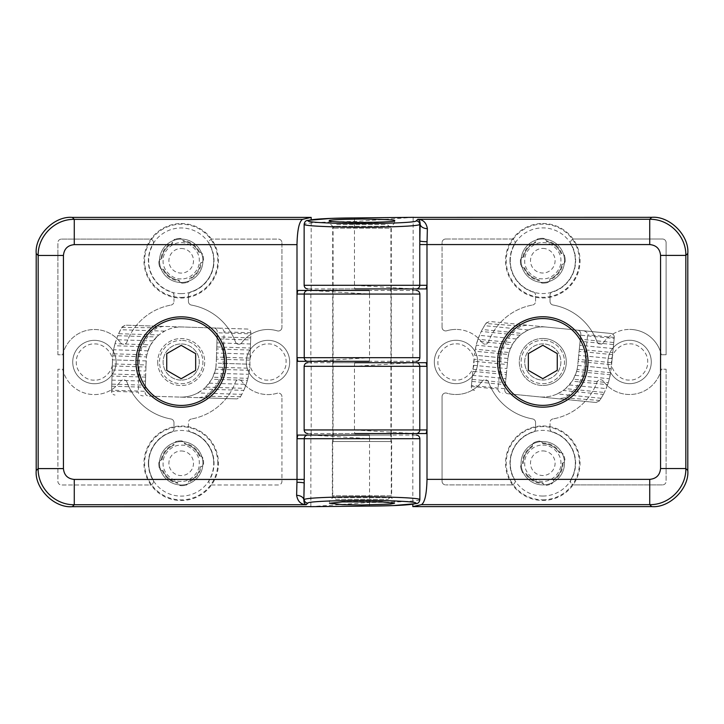 <?xml version="1.0" encoding="UTF-8"?>
<svg xmlns="http://www.w3.org/2000/svg" width="724" height="724" viewBox="0 0 724 724"><rect width="100%" height="100%" fill="white"/><g stroke="black" fill="none" stroke-linecap="round" stroke-linejoin="round"><path stroke-width="0.54" stroke-dasharray="3.62 2.71" d="M94.419 383.729A21.693 21.693 0 0 1 72.726 362.036A21.693 21.693 0 0 1 94.419 340.343A21.693 21.693 0 0 1 116.112 362.036A21.693 21.693 0 0 1 94.419 383.729A21.693 21.693 0 0 1 72.726 362.036A21.693 21.693 0 0 1 94.419 340.343A21.693 21.693 0 0 1 116.112 362.036A21.693 21.693 0 0 1 94.419 383.729A21.693 21.693 0 0 0 116.112 362.036A21.693 21.693 0 0 0 94.419 340.343M94.419 380.118C85.314 380.806 75.649 371.141 76.337 362.036C75.649 352.932 85.305 343.267 94.419 343.954C103.523 343.267 113.188 352.932 112.501 362.036C113.188 371.141 103.523 380.806 94.419 380.118M181.199 282.487A21.693 21.693 0 0 1 159.506 260.785A21.693 21.693 0 0 1 181.199 239.092A21.693 21.693 0 0 1 202.901 260.785A21.693 21.693 0 0 1 181.199 282.487A21.693 21.693 0 0 1 159.506 260.785A21.693 21.693 0 0 1 181.199 239.092A21.693 21.693 0 0 1 202.901 260.785A21.693 21.693 0 0 1 181.199 282.487A21.693 21.693 0 0 0 202.901 260.785A21.693 21.693 0 0 0 181.199 239.092M181.199 278.867C172.095 279.554 162.429 269.898 163.117 260.785C162.429 251.69 172.095 242.015 181.199 242.712C190.303 242.024 199.969 251.681 199.281 260.785C199.969 269.889 190.312 279.554 181.199 278.867M159.506 463.288A21.693 21.693 0 0 1 181.199 441.586A21.693 21.693 0 0 1 202.901 463.288A21.693 21.693 0 0 1 181.199 484.98A21.693 21.693 0 0 1 159.506 463.288A21.693 21.693 0 0 1 181.199 441.586A21.693 21.693 0 0 1 202.901 463.288A21.693 21.693 0 0 1 181.199 484.98A21.693 21.693 0 0 1 159.506 463.288M181.199 481.36C172.095 482.057 162.429 472.383 163.117 463.288C162.429 454.174 172.095 444.518 181.199 445.206C190.303 444.518 199.969 454.183 199.281 463.288C199.969 472.392 190.303 482.048 181.199 481.36M246.287 362.036A21.693 21.693 0 0 1 267.989 340.343A21.693 21.693 0 0 1 289.681 362.036A21.693 21.693 0 0 1 267.989 383.729A21.693 21.693 0 0 1 246.287 362.036A21.693 21.693 0 0 1 267.989 340.343A21.693 21.693 0 0 1 289.681 362.036A21.693 21.693 0 0 1 267.989 383.729A21.693 21.693 0 0 1 246.287 362.036M267.989 380.118C258.875 380.806 249.219 371.141 249.907 362.036C249.219 352.932 258.884 343.267 267.989 343.954C277.093 343.267 286.749 352.932 286.061 362.036C286.758 371.141 277.084 380.806 267.989 380.118M157.696 362.036A23.503 23.503 0 0 0 181.199 385.539A23.503 23.503 0 0 0 204.702 362.036A23.503 23.503 0 0 0 181.199 338.533A23.503 23.503 0 0 0 157.696 362.036A23.503 23.503 0 0 1 181.199 338.533A23.503 23.503 0 0 1 204.702 362.036A23.503 23.503 0 0 1 181.199 385.539A23.503 23.503 0 0 1 157.696 362.036M190.964 432.237A32.544 32.544 0 0 1 213.743 463.288A32.544 32.544 0 0 0 190.964 432.237A3.62 3.62 0 0 1 188.43 428.789A3.62 3.62 0 0 0 190.964 432.237M209.381 244.513A32.544 32.544 0 0 1 213.743 260.785A32.544 32.544 0 0 0 209.381 244.513A3.62 3.62 0 0 1 212.512 239.092L278.315 239.092A3.62 3.62 0 0 1 281.935 242.712A3.62 3.62 0 0 0 278.315 239.092L212.512 239.092A3.62 3.62 0 0 0 209.381 244.513M362 361.312L332.714 361.312L362 361.312M362 290.442L332.714 290.442L362 290.442M332.714 435.079L362 435.079L332.714 435.079L332.714 497.632L362 497.632L332.714 497.632L329.456 500.89L362 500.89L329.456 500.89L329.456 503.261M149.886 484.98A3.62 3.62 0 0 0 153.497 481.36A3.62 3.62 0 0 1 149.886 484.98L61.513 484.98A3.62 3.62 0 0 1 57.893 481.36L57.893 369.267L62.689 369.267A32.544 32.544 0 0 0 120.655 381.286A32.544 32.544 0 0 1 62.689 369.267L57.893 369.267L57.893 481.36A3.62 3.62 0 0 0 61.513 484.98L149.886 484.98M153.017 244.513A3.62 3.62 0 0 0 153.497 242.712A3.62 3.62 0 0 1 153.017 244.513A32.544 32.544 0 0 0 171.434 291.835A32.544 32.544 0 0 1 153.017 244.513M391.286 435.079L362 435.079L391.286 435.079L391.286 497.632L362 497.632L391.286 497.632L394.544 500.89L362 500.89L394.544 500.89L394.544 503.261M311.175 290.442L416.237 290.442M311.184 288.921L311.184 219.716M297.817 290.442L311.157 290.442M311.184 361.312L369.548 357.701L419.857 357.701M416.237 361.312L311.175 361.24M311.157 361.312L297.817 361.312M297.817 435.079L416.237 435.079M310.279 506.673L369.548 502.465L369.548 438.699L311.157 435.079M311.184 433.558L311.184 362.688M153.497 481.36A3.62 3.62 0 0 0 153.017 479.56A32.544 32.544 0 0 1 171.434 432.237A32.544 32.544 0 0 0 153.017 479.56A3.62 3.62 0 0 1 153.497 481.36M171.434 432.237A3.62 3.62 0 0 0 173.968 428.789L173.968 422.544A3.62 3.62 0 0 0 170.991 418.988A57.857 57.857 0 0 1 126.962 382.172A57.857 57.857 0 0 0 170.991 418.988A3.62 3.62 0 0 1 173.968 422.544L173.968 428.789A3.62 3.62 0 0 1 171.434 432.237M126.962 382.172A3.62 3.62 0 0 0 120.655 381.286A3.62 3.62 0 0 1 126.962 382.172M281.935 396.689A3.62 3.62 0 0 0 277.283 393.223A32.544 32.544 0 0 1 241.744 381.286A32.544 32.544 0 0 0 277.283 393.223A3.62 3.62 0 0 1 281.935 396.689L281.935 481.36A3.62 3.62 0 0 1 278.315 484.98L212.512 484.98A3.62 3.62 0 0 1 209.381 479.56A32.544 32.544 0 0 0 213.743 463.288A32.544 32.544 0 0 1 209.381 479.56A3.62 3.62 0 0 0 212.512 484.98L278.315 484.98A3.62 3.62 0 0 0 281.935 481.36L281.935 396.689M241.744 381.286A3.62 3.62 0 0 0 235.445 382.172A57.857 57.857 0 0 1 191.407 418.988A57.857 57.857 0 0 0 235.445 382.172A3.62 3.62 0 0 1 241.744 381.286M191.407 418.988A3.62 3.62 0 0 0 188.43 422.544L188.43 428.789L188.43 422.544A3.62 3.62 0 0 1 191.407 418.988M173.968 295.283A3.62 3.62 0 0 0 171.434 291.835A3.62 3.62 0 0 1 173.968 295.283L173.968 301.528L173.968 295.283M153.497 242.712A3.62 3.62 0 0 0 149.886 239.092A3.62 3.62 0 0 1 153.497 242.712M61.513 239.092L149.886 239.092L61.513 239.092A3.62 3.62 0 0 0 57.893 242.712A3.62 3.62 0 0 1 61.513 239.092M57.893 354.805L57.893 242.712L57.893 354.805L62.689 354.805A32.544 32.544 0 0 1 120.655 342.787A32.544 32.544 0 0 0 62.689 354.805L57.893 354.805M120.655 342.787A3.62 3.62 0 0 0 126.962 341.9A57.857 57.857 0 0 1 170.991 305.085A57.857 57.857 0 0 0 126.962 341.9A3.62 3.62 0 0 1 120.655 342.787M170.991 305.085A3.62 3.62 0 0 0 173.968 301.528A3.62 3.62 0 0 1 170.991 305.085M190.964 291.835A32.544 32.544 0 0 0 213.743 260.785A32.544 32.544 0 0 1 190.964 291.835A3.62 3.62 0 0 0 188.43 295.283L188.43 301.528A3.62 3.62 0 0 0 191.407 305.085A57.857 57.857 0 0 1 235.445 341.9A57.857 57.857 0 0 0 191.407 305.085A3.62 3.62 0 0 1 188.43 301.528L188.43 295.283A3.62 3.62 0 0 1 190.964 291.835M235.445 341.9A3.62 3.62 0 0 0 241.744 342.787A32.544 32.544 0 0 1 277.283 330.85A32.544 32.544 0 0 0 241.744 342.787A3.62 3.62 0 0 1 235.445 341.9M277.283 330.85A3.62 3.62 0 0 0 281.935 327.384A3.62 3.62 0 0 1 277.283 330.85M281.935 242.712L281.935 327.384L281.935 242.712M310.858 506.601L310.858 435.079M310.858 361.312L310.858 290.442M369.104 506.076A3.62 0.471 89.6 0 0 369.548 502.465C397.512 502.311 420.436 501.035 419.857 499.641M369.077 361.312A3.62 0.471 90 0 0 369.548 357.701L369.548 294.053L311.175 290.514M629.581 343.882C638.686 343.194 648.351 352.859 647.663 361.964C648.351 371.068 638.695 380.733 629.581 380.046C620.477 380.733 610.812 371.068 611.499 361.964C610.812 352.859 620.477 343.194 629.581 343.882M629.581 340.271A21.693 21.693 0 0 1 651.274 361.964A21.693 21.693 0 0 1 629.581 383.657A21.693 21.693 0 0 1 607.889 361.964A21.693 21.693 0 0 1 629.581 340.271A21.693 21.693 0 0 1 651.274 361.964A21.693 21.693 0 0 1 629.581 383.657A21.693 21.693 0 0 1 607.889 361.964A21.693 21.693 0 0 1 629.581 340.271A21.693 21.693 0 0 0 607.889 361.964A21.693 21.693 0 0 0 629.581 383.657M542.801 445.133C551.905 444.446 561.571 454.102 560.883 463.215C561.571 472.31 551.905 481.985 542.801 481.288C533.697 481.976 524.031 472.32 524.719 463.215C524.031 454.111 533.688 444.446 542.801 445.133M542.801 441.513A21.693 21.693 0 0 1 564.494 463.215A21.693 21.693 0 0 1 542.801 484.908A21.693 21.693 0 0 1 521.099 463.215A21.693 21.693 0 0 1 542.801 441.513A21.693 21.693 0 0 1 564.494 463.215A21.693 21.693 0 0 1 542.801 484.908A21.693 21.693 0 0 1 521.099 463.215A21.693 21.693 0 0 1 542.801 441.513A21.693 21.693 0 0 0 521.099 463.215A21.693 21.693 0 0 0 542.801 484.908M542.801 239.02A21.693 21.693 0 0 1 564.494 260.712A21.693 21.693 0 0 1 542.801 282.414A21.693 21.693 0 0 1 521.099 260.712A21.693 21.693 0 0 1 542.801 239.02A21.693 21.693 0 0 1 564.494 260.712A21.693 21.693 0 0 1 542.801 282.414A21.693 21.693 0 0 1 521.099 260.712A21.693 21.693 0 0 1 542.801 239.02A21.693 21.693 0 0 0 521.099 260.712A21.693 21.693 0 0 0 542.801 282.414M542.801 242.64C551.905 241.943 561.571 251.617 560.883 260.712C561.571 269.826 551.905 279.482 542.801 278.794C533.697 279.482 524.031 269.817 524.719 260.712C524.031 251.608 533.697 241.952 542.801 242.64M456.011 340.271A21.693 21.693 0 0 1 477.713 361.964A21.693 21.693 0 0 1 456.011 383.657A21.693 21.693 0 0 1 434.319 361.964A21.693 21.693 0 0 1 456.011 340.271A21.693 21.693 0 0 1 477.713 361.964A21.693 21.693 0 0 1 456.011 383.657A21.693 21.693 0 0 1 434.319 361.964A21.693 21.693 0 0 1 456.011 340.271A21.693 21.693 0 0 0 434.319 361.964A21.693 21.693 0 0 0 456.011 383.657M456.011 343.882C465.125 343.194 474.781 352.859 474.093 361.964C474.781 371.068 465.116 380.733 456.011 380.046C446.907 380.733 437.251 371.068 437.939 361.964C437.242 352.859 446.916 343.194 456.011 343.882M542.801 338.461A23.503 23.503 0 0 0 519.298 361.964A23.503 23.503 0 0 0 542.801 385.467A23.503 23.503 0 0 1 519.298 361.964A23.503 23.503 0 0 1 542.801 338.461A23.503 23.503 0 0 1 566.304 361.964A23.503 23.503 0 0 1 542.801 385.467A23.503 23.503 0 0 0 566.304 361.964A23.503 23.503 0 0 0 542.801 338.461M413.721 217.327L354.452 221.535C326.488 221.689 303.564 222.965 304.143 224.359M603.345 342.714A32.544 32.544 0 0 1 629.581 329.42A32.544 32.544 0 0 0 603.345 342.714A3.62 3.62 0 0 1 600.431 344.19A3.62 3.62 0 0 0 603.345 342.714M446.717 330.778A32.544 32.544 0 0 1 456.011 329.42A32.544 32.544 0 0 0 446.717 330.778A3.62 3.62 0 0 1 442.065 327.311A3.62 3.62 0 0 0 446.717 330.778M332.714 433.558L391.286 433.558L332.714 433.558L332.714 362.688L391.286 362.688L332.714 362.688M391.286 433.558L391.286 362.688M332.714 288.921L391.286 288.921L332.714 288.921L332.714 226.368L391.286 226.368L394.544 223.11L329.456 223.11L329.456 220.739M391.286 288.921L391.286 226.368L332.714 226.368L329.456 223.11L394.544 223.11L394.544 220.739M488.555 341.828A3.62 3.62 0 0 1 485.171 344.19A3.62 3.62 0 0 0 488.555 341.828A57.857 57.857 0 0 1 532.592 305.012A57.857 57.857 0 0 0 488.555 341.828M446.717 393.15A3.62 3.62 0 0 0 445.685 392.996A3.62 3.62 0 0 1 446.717 393.15A32.544 32.544 0 0 0 482.256 381.213A32.544 32.544 0 0 1 446.717 393.15M412.825 433.558L307.763 433.558M412.816 435.079L412.816 504.284M426.183 433.558L412.843 433.558M412.816 362.688L354.452 366.299L304.143 366.299M307.763 362.688L412.825 362.76M412.843 362.688L426.183 362.688M426.183 288.921L307.763 288.921M304.143 285.301L354.452 285.301L412.843 288.921M412.816 290.442L412.816 361.312M574.114 239.02A3.62 3.62 0 0 0 570.983 244.441A32.544 32.544 0 0 1 552.566 291.763A32.544 32.544 0 0 0 570.983 244.441A3.62 3.62 0 0 1 574.114 239.02L662.487 239.02A3.62 3.62 0 0 1 666.107 242.64L666.107 354.733L661.311 354.733A32.544 32.544 0 0 0 629.581 329.42A32.544 32.544 0 0 1 661.311 354.733L666.107 354.733L666.107 242.64A3.62 3.62 0 0 0 662.487 239.02L574.114 239.02M552.566 291.763A3.62 3.62 0 0 0 550.032 295.211L550.032 301.456A3.62 3.62 0 0 0 553.009 305.012A57.857 57.857 0 0 1 597.038 341.828A57.857 57.857 0 0 0 553.009 305.012A3.62 3.62 0 0 1 550.032 301.456L550.032 295.211A3.62 3.62 0 0 1 552.566 291.763M597.038 341.828A3.62 3.62 0 0 0 600.431 344.19A3.62 3.62 0 0 1 597.038 341.828M482.256 342.714A32.544 32.544 0 0 0 456.011 329.42A32.544 32.544 0 0 1 482.256 342.714A3.62 3.62 0 0 0 485.171 344.19A3.62 3.62 0 0 1 482.256 342.714M532.592 305.012A3.62 3.62 0 0 0 535.57 301.456L535.57 295.211A3.62 3.62 0 0 0 533.036 291.763A32.544 32.544 0 0 1 514.619 244.441A32.544 32.544 0 0 0 533.036 291.763A3.62 3.62 0 0 1 535.57 295.211L535.57 301.456A3.62 3.62 0 0 1 532.592 305.012M514.619 244.441A3.62 3.62 0 0 0 511.488 239.02A3.62 3.62 0 0 1 514.619 244.441M445.685 239.02L511.488 239.02L445.685 239.02A3.62 3.62 0 0 0 442.065 242.64A3.62 3.62 0 0 1 445.685 239.02M442.065 327.311L442.065 242.64L442.065 327.311M550.032 428.717A3.62 3.62 0 0 0 552.566 432.165A32.544 32.544 0 0 1 570.983 479.487A32.544 32.544 0 0 0 552.566 432.165A3.62 3.62 0 0 1 550.032 428.717L550.032 422.472L550.032 428.717M570.983 479.487A3.62 3.62 0 0 0 574.114 484.908A3.62 3.62 0 0 1 570.983 479.487M662.487 484.908L574.114 484.908L662.487 484.908A3.62 3.62 0 0 0 666.107 481.288A3.62 3.62 0 0 1 662.487 484.908M666.107 369.195L666.107 481.288L666.107 369.195L661.311 369.195A32.544 32.544 0 0 1 603.345 381.213A32.544 32.544 0 0 0 661.311 369.195L666.107 369.195M603.345 381.213A3.62 3.62 0 0 0 597.038 382.1A57.857 57.857 0 0 1 553.009 418.915A57.857 57.857 0 0 0 597.038 382.1A3.62 3.62 0 0 1 603.345 381.213M553.009 418.915A3.62 3.62 0 0 0 550.032 422.472A3.62 3.62 0 0 1 553.009 418.915M442.065 481.288A3.62 3.62 0 0 0 445.685 484.908A3.62 3.62 0 0 1 442.065 481.288L442.065 396.616A3.62 3.62 0 0 1 445.685 392.996A3.62 3.62 0 0 0 442.065 396.616L442.065 481.288M511.488 484.908L445.685 484.908L511.488 484.908A3.62 3.62 0 0 0 514.619 479.487A32.544 32.544 0 0 1 533.036 432.165A32.544 32.544 0 0 0 514.619 479.487A3.62 3.62 0 0 1 511.488 484.908M533.036 432.165A3.62 3.62 0 0 0 535.57 428.717L535.57 422.472A3.62 3.62 0 0 0 532.592 418.915A57.857 57.857 0 0 1 488.555 382.1A57.857 57.857 0 0 0 532.592 418.915A3.62 3.62 0 0 1 535.57 422.472L535.57 428.717A3.62 3.62 0 0 1 533.036 432.165M488.555 382.1A3.62 3.62 0 0 0 482.256 381.213A3.62 3.62 0 0 1 488.555 382.1M413.142 217.399L413.142 288.921M413.142 362.688L413.142 433.558M304.143 429.947L354.452 429.947L412.825 433.486M390.924 441.513L333.076 441.513L390.924 441.513L390.924 435.079M390.924 433.558L390.924 362.688M390.924 361.312L390.924 290.442M390.924 288.921L390.924 228.169L333.076 228.169L390.924 228.169L387.313 224.558L336.687 224.558L333.076 228.169L333.076 288.921M333.076 441.513L333.076 435.079M333.076 433.558L333.076 362.688M333.076 361.312L333.076 290.442M335.963 499.37L388.037 499.37L335.963 499.37L332.352 495.759L391.648 495.759L391.648 441.513L332.352 441.513L391.648 441.513M388.037 499.37L391.648 495.759L332.352 495.759L332.352 441.513M336.687 224.558L387.313 224.558M217.797 463.288A36.598 36.598 0 0 0 181.199 426.689A36.598 36.598 0 0 0 144.61 463.288A36.598 36.598 0 0 0 181.199 499.877A36.598 36.598 0 0 0 217.797 463.288M181.199 426.038A37.241 37.241 0 0 1 218.449 463.288A37.241 37.241 0 0 1 181.199 500.528A37.241 37.241 0 0 1 143.958 463.288A37.241 37.241 0 0 1 181.199 426.038M148.366 463.288A32.833 32.833 0 0 0 181.199 496.112A32.833 32.833 0 0 0 214.032 463.288A32.833 32.833 0 0 0 181.199 430.454A32.833 32.833 0 0 0 148.366 463.288M201.182 466.591L200.412 466.763A19.53 19.53 0 0 1 188.512 481.388L188.493 482.175L188.512 481.388C188.72 483.152 187.76 484.437 185.625 485.261A3.62 3.62 0 0 0 188.512 481.388A19.53 19.53 0 0 0 200.412 466.763A3.62 3.62 0 0 0 203.616 463.152A22.417 22.417 0 0 0 203.182 458.862A3.62 3.62 0 0 0 199.308 455.975L200.086 455.984L199.308 455.975C201.064 455.767 202.358 456.726 203.182 458.862A22.417 22.417 0 0 1 203.616 463.152C203.254 465.405 202.186 466.609 200.412 466.763A19.53 19.53 0 0 1 188.512 481.388A19.53 19.53 0 0 0 200.412 466.763L201.182 466.591A20.254 20.254 0 0 1 188.493 482.175M184.511 443.305L184.683 444.074A19.53 19.53 0 0 1 199.308 455.975A19.53 19.53 0 0 0 184.683 444.074A3.62 3.62 0 0 0 181.072 440.862L181.199 440.871C183.38 441.287 184.539 442.355 184.683 444.074A19.53 19.53 0 0 1 199.308 455.975A19.53 19.53 0 0 0 184.683 444.074L184.511 443.305A20.254 20.254 0 0 1 200.086 455.984M161.226 459.975L161.986 459.803A19.53 19.53 0 0 1 173.896 445.179L173.905 444.391L173.896 445.179C173.679 443.414 174.647 442.129 176.783 441.305A3.62 3.62 0 0 0 173.896 445.179A19.53 19.53 0 0 0 161.986 459.803A3.62 3.62 0 0 0 158.782 463.414A22.417 22.417 0 0 0 159.226 467.704A3.62 3.62 0 0 0 162.764 470.609L159.226 467.704A22.417 22.417 0 0 1 158.782 463.414C159.153 461.161 160.221 459.957 161.986 459.803L161.226 459.975A20.254 20.254 0 0 1 173.905 444.391M177.887 483.261L177.715 482.501A19.53 19.53 0 0 1 163.09 470.591L162.764 470.609A3.62 3.62 0 0 0 163.09 470.591L163.09 470.591A19.53 19.53 0 0 0 177.715 482.501A3.62 3.62 0 0 0 181.308 485.704C179.072 485.324 177.869 484.256 177.715 482.501L177.887 483.261A20.254 20.254 0 0 1 162.312 470.582M181.199 450.989A12.29 12.29 0 0 1 193.498 463.288A12.29 12.29 0 0 1 181.199 475.577A12.29 12.29 0 0 1 168.909 463.288A12.29 12.29 0 0 1 181.199 450.989M181.072 440.862A22.417 22.417 0 0 0 176.783 441.305A22.417 22.417 0 0 1 181.072 440.862M181.335 485.704A22.417 22.417 0 0 0 185.625 485.261A22.417 22.417 0 0 1 181.335 485.704A3.62 3.62 0 0 0 181.335 485.704L181.308 485.704M161.986 459.803A19.53 19.53 0 0 1 173.896 445.179A19.53 19.53 0 0 0 161.986 459.803M177.715 482.501A19.53 19.53 0 0 1 163.09 470.591A19.53 19.53 0 0 0 177.715 482.501M181.199 297.383A36.598 36.598 0 0 0 217.797 260.785A36.598 36.598 0 0 0 181.199 224.196A36.598 36.598 0 0 0 144.61 260.785A36.598 36.598 0 0 0 181.199 297.383M181.199 223.544A37.241 37.241 0 0 1 218.449 260.785A37.241 37.241 0 0 1 181.199 298.035A37.241 37.241 0 0 1 143.958 260.785A37.241 37.241 0 0 1 181.199 223.544M181.199 293.618A32.833 32.833 0 0 0 214.032 260.785A32.833 32.833 0 0 0 181.199 227.96A32.833 32.833 0 0 0 148.366 260.785A32.833 32.833 0 0 0 181.199 293.618M201.363 262.685L200.611 262.912A19.53 19.53 0 0 1 189.769 278.333L189.806 279.12L189.769 278.333C190.095 280.079 189.226 281.428 187.154 282.405A3.62 3.62 0 0 0 189.769 278.333A19.53 19.53 0 0 0 200.611 262.912A3.62 3.62 0 0 0 203.553 259.083A22.417 22.417 0 0 0 202.81 254.83A3.62 3.62 0 0 0 198.747 252.224L199.534 252.187L198.747 252.224C200.485 251.889 201.842 252.757 202.81 254.83A22.417 22.417 0 0 1 203.553 259.083C203.344 261.355 202.367 262.631 200.611 262.912A19.53 19.53 0 0 1 189.769 278.333A19.53 19.53 0 0 0 200.611 262.912L201.363 262.685A20.254 20.254 0 0 1 189.806 279.12M183.1 240.63L183.326 241.382A19.53 19.53 0 0 1 198.747 252.224A19.53 19.53 0 0 0 183.326 241.382A3.62 3.62 0 0 0 179.489 238.431L181.199 238.721L183.326 241.382A19.53 19.53 0 0 1 198.747 252.224A19.53 19.53 0 0 0 183.326 241.382L183.1 240.63A20.254 20.254 0 0 1 199.534 252.187M161.045 258.893L161.787 258.667A19.53 19.53 0 0 1 172.638 243.237L172.593 242.459L172.638 243.237C172.303 241.499 173.172 240.142 175.244 239.173A3.62 3.62 0 0 0 172.638 243.237A19.53 19.53 0 0 0 161.787 258.667A3.62 3.62 0 0 0 158.846 262.495A22.417 22.417 0 0 0 159.588 266.749A3.62 3.62 0 0 0 163.072 269.4L159.588 266.749A22.417 22.417 0 0 1 158.846 262.495C159.054 260.224 160.04 258.948 161.787 258.667L161.045 258.893A20.254 20.254 0 0 1 172.593 242.459M179.308 280.948L179.081 280.197A19.53 19.53 0 0 1 163.651 269.355L163.072 269.4A3.62 3.62 0 0 0 163.651 269.355L163.072 269.4L163.651 269.355A19.53 19.53 0 0 0 179.081 280.197A3.62 3.62 0 0 0 182.638 283.156C180.52 282.831 179.335 281.844 179.081 280.197L179.308 280.948A20.254 20.254 0 0 1 162.873 269.391M181.199 248.495A12.29 12.29 0 0 1 193.498 260.785A12.29 12.29 0 0 1 181.199 273.084A12.29 12.29 0 0 1 168.909 260.785A12.29 12.29 0 0 1 181.199 248.495M179.489 238.431A22.417 22.417 0 0 0 175.244 239.173A22.417 22.417 0 0 1 179.489 238.431M182.91 283.138A22.417 22.417 0 0 0 187.154 282.405A22.417 22.417 0 0 1 182.91 283.138L182.638 283.156A3.62 3.62 0 0 0 182.91 283.138M161.787 258.667A19.53 19.53 0 0 1 172.638 243.237A19.53 19.53 0 0 0 161.787 258.667M179.081 280.197A19.53 19.53 0 0 1 163.651 269.355A19.53 19.53 0 0 0 179.081 280.197M542.801 499.804A36.598 36.598 0 0 0 579.39 463.215A36.598 36.598 0 0 0 542.801 426.617A36.598 36.598 0 0 0 506.203 463.215A36.598 36.598 0 0 0 542.801 499.804M542.801 425.965A37.241 37.241 0 0 1 580.042 463.215A37.241 37.241 0 0 1 542.801 500.456A37.241 37.241 0 0 1 505.551 463.215A37.241 37.241 0 0 1 542.801 425.965M542.801 496.04A32.833 32.833 0 0 0 575.634 463.215A32.833 32.833 0 0 0 542.801 430.382A32.833 32.833 0 0 0 509.968 463.215A32.833 32.833 0 0 0 542.801 496.04M562.322 463.179A19.53 19.53 0 0 1 553.245 479.713L553.371 480.483L553.245 479.713C553.769 481.406 553.055 482.845 551.1 484.039A3.62 3.62 0 0 0 553.245 479.713A19.53 19.53 0 0 0 562.322 463.215A19.53 19.53 0 0 1 553.245 479.713A19.53 19.53 0 0 0 562.322 463.179A19.53 19.53 0 0 1 562.322 463.215A19.53 19.53 0 0 0 562.322 463.179A3.62 3.62 0 0 0 564.829 459.052A22.417 22.417 0 0 0 563.625 454.907A3.62 3.62 0 0 0 559.299 452.762L560.068 452.636L559.299 452.762C560.991 452.247 562.43 452.962 563.625 454.907A22.417 22.417 0 0 1 564.829 459.052C564.874 461.333 564.041 462.708 562.322 463.179L563.046 462.871L562.322 463.179M563.046 462.871A20.254 20.254 0 0 1 553.371 480.483M542.466 442.961L542.774 443.685A19.53 19.53 0 0 1 559.299 452.762A19.53 19.53 0 0 0 542.774 443.685A3.62 3.62 0 0 0 538.638 441.178A22.417 22.417 0 0 0 534.502 442.382A3.62 3.62 0 0 0 532.221 445.749L534.502 442.382A22.417 22.417 0 0 1 538.638 441.178C540.919 441.142 542.303 441.975 542.774 443.685A19.53 19.53 0 0 1 559.299 452.762A19.53 19.53 0 0 0 542.774 443.685L542.466 442.961A20.254 20.254 0 0 1 560.068 452.636M522.556 463.55L523.271 463.242A19.53 19.53 0 0 1 532.357 446.717L532.221 445.749A3.62 3.62 0 0 0 532.357 446.717A19.53 19.53 0 0 0 523.271 463.242A3.62 3.62 0 0 0 520.71 466.699L523.271 463.242L522.556 463.55A20.254 20.254 0 0 1 532.231 445.939M543.136 483.46L542.828 482.736A19.53 19.53 0 0 1 526.303 473.659L525.524 473.786L526.303 473.659C524.61 474.184 523.162 473.469 521.977 471.514A3.62 3.62 0 0 0 526.303 473.659A19.53 19.53 0 0 0 542.828 482.736A19.53 19.53 0 0 1 542.801 482.736A3.62 3.62 0 0 0 546.955 485.243A22.417 22.417 0 0 0 551.1 484.039A22.417 22.417 0 0 1 546.955 485.243C544.674 485.288 543.299 484.446 542.828 482.736L543.136 483.46A20.254 20.254 0 0 1 525.524 473.786M542.801 450.916A12.29 12.29 0 0 1 555.091 463.215A12.29 12.29 0 0 1 542.801 475.505A12.29 12.29 0 0 1 530.502 463.215A12.29 12.29 0 0 1 542.801 450.916M520.773 467.369A22.417 22.417 0 0 0 521.977 471.514A22.417 22.417 0 0 1 520.773 467.369L520.71 466.699A3.62 3.62 0 0 0 520.773 467.369M523.271 463.242A19.53 19.53 0 0 1 532.357 446.717A19.53 19.53 0 0 0 523.271 463.242M542.828 482.736A19.53 19.53 0 0 1 526.303 473.659A19.53 19.53 0 0 0 542.801 482.736M579.39 260.712A36.598 36.598 0 0 0 542.801 224.123A36.598 36.598 0 0 0 506.203 260.712A36.598 36.598 0 0 0 542.801 297.311A36.598 36.598 0 0 0 579.39 260.712M542.801 223.472A37.241 37.241 0 0 1 580.042 260.712A37.241 37.241 0 0 1 542.801 297.962A37.241 37.241 0 0 1 505.551 260.712A37.241 37.241 0 0 1 542.801 223.472M509.968 260.712A32.833 32.833 0 0 0 542.801 293.546A32.833 32.833 0 0 0 575.634 260.712A32.833 32.833 0 0 0 542.801 227.888A32.833 32.833 0 0 0 509.968 260.712M562.747 264.197L561.978 264.36A19.53 19.53 0 0 1 549.959 278.885L549.932 279.663L549.959 278.885C550.149 280.641 549.181 281.926 547.036 282.731A22.417 22.417 0 0 1 542.738 283.138A22.417 22.417 0 0 0 547.036 282.731A3.62 3.62 0 0 0 549.959 278.885A19.53 19.53 0 0 0 561.978 264.36A3.62 3.62 0 0 0 565.218 260.776C564.829 263.02 563.752 264.224 561.978 264.36A19.53 19.53 0 0 1 549.959 278.885A19.53 19.53 0 0 0 561.978 264.36L562.747 264.197A20.254 20.254 0 0 1 549.932 279.663M546.276 240.766L546.439 241.535A19.53 19.53 0 0 1 560.964 253.563L561.752 253.581L560.964 253.563C562.729 253.364 564.014 254.341 564.811 256.477A3.62 3.62 0 0 0 560.964 253.563A19.53 19.53 0 0 0 546.439 241.535A3.62 3.62 0 0 0 542.855 238.296C545.109 238.685 546.303 239.762 546.439 241.535A19.53 19.53 0 0 1 560.964 253.563A19.53 19.53 0 0 0 546.439 241.535L546.276 240.766A20.254 20.254 0 0 1 561.752 253.581M522.855 257.237L523.615 257.074A19.53 19.53 0 0 1 535.642 242.549L535.66 241.762L535.642 242.549C535.443 240.784 536.421 239.508 538.566 238.703A3.62 3.62 0 0 0 535.642 242.549A19.53 19.53 0 0 0 523.615 257.074A3.62 3.62 0 0 0 520.384 260.658A22.417 22.417 0 0 0 520.782 264.948A3.62 3.62 0 0 0 524.339 267.88L520.782 264.948A22.417 22.417 0 0 1 520.384 260.658C520.764 258.405 521.85 257.21 523.615 257.074L522.855 257.237A20.254 20.254 0 0 1 535.66 241.762M539.317 280.668L539.154 279.898A19.53 19.53 0 0 1 524.629 267.871L524.339 267.88A3.62 3.62 0 0 0 524.629 267.871L524.629 267.871A19.53 19.53 0 0 0 539.154 279.898A3.62 3.62 0 0 0 542.738 283.138C540.493 282.749 539.299 281.672 539.154 279.898L539.317 280.668A20.254 20.254 0 0 1 523.85 267.853M542.801 248.423A12.29 12.29 0 0 1 555.091 260.712A12.29 12.29 0 0 1 542.801 273.011A12.29 12.29 0 0 1 530.502 260.712A12.29 12.29 0 0 1 542.801 248.423M565.218 260.776A22.417 22.417 0 0 0 564.811 256.477A22.417 22.417 0 0 1 565.218 260.776M542.855 238.296A22.417 22.417 0 0 0 538.566 238.703A22.417 22.417 0 0 1 542.855 238.296M523.615 257.074A19.53 19.53 0 0 1 535.642 242.549A19.53 19.53 0 0 0 523.615 257.074M539.154 279.898A19.53 19.53 0 0 1 524.629 267.871A19.53 19.53 0 0 0 539.154 279.898M181.199 380.118A18.082 18.082 0 0 1 163.117 362.036A18.082 18.082 0 0 1 181.199 343.954A18.082 18.082 0 0 1 199.281 362.036A18.082 18.082 0 0 1 181.199 380.118A18.082 18.082 0 0 1 163.117 362.036A18.082 18.082 0 0 1 181.199 343.954A18.082 18.082 0 0 1 199.281 362.036A18.082 18.082 0 0 1 181.199 380.118A18.082 18.082 0 0 0 199.281 362.036A18.082 18.082 0 0 0 181.199 343.954A18.082 18.082 0 0 0 163.117 362.036A18.082 18.082 0 0 0 181.199 380.118M197.77 392.951L203.525 389.096L243.789 390.372L241.834 394.345L197.77 392.951C192.24 395.883 186.349 397.259 180.086 397.096A35.078 35.078 0 0 0 216.259 363.149L249.871 364.217L249.626 368.245L215.897 367.177L216.386 359.113L249.997 360.172L249.871 364.217L250.866 332.687C250.667 330.542 249.499 329.329 247.364 329.04L182.312 326.977A35.078 35.078 0 0 0 146.139 360.923L145.144 392.372A3.62 3.62 0 0 0 148.646 396.1L237.038 398.897L148.646 396.1C146.474 395.802 145.307 394.553 145.144 392.372L145.18 391.286L111.568 390.218L111.532 391.304C111.695 393.485 112.863 394.734 115.035 395.033C112.863 394.734 111.695 393.485 111.532 391.304L138.284 392.155C138.537 394.345 140.203 395.603 143.28 395.928M241.834 394.345L240.268 397.132L237.038 398.897L199.236 397.702L205.372 396.318A41.947 41.947 0 0 0 223.128 363.367L224.123 331.845C223.816 329.692 222.15 328.461 219.128 328.144L163.172 326.37L157.036 327.755A41.947 41.947 0 0 0 139.28 360.706L112.528 359.855L112.781 355.828L146.501 356.896L146.013 364.959L112.401 363.901L112.528 359.855A68.708 68.708 0 0 1 121.831 327.465L125.243 325.176L181.199 326.958C175.335 326.986 169.814 328.37 164.629 331.121L158.882 334.977L118.609 333.701L117.731 335.719L156.683 336.959L158.882 334.977M156.683 336.959L150.628 344.85L114.98 343.719L114.455 345.746L149.578 346.859L150.628 344.85M149.578 346.859L146.863 354.86L112.998 353.783L112.781 355.828M146.501 356.896L146.863 354.86M219.128 328.144L247.364 329.04C249.536 329.339 250.703 330.587 250.866 332.769L250.83 333.854L217.218 332.787L217.254 331.701C217.091 329.52 215.924 328.271 213.752 327.972A3.62 3.62 0 0 1 217.254 331.701L216.259 363.149M118.609 333.701L122.139 326.94L125.243 325.176L163.172 326.37L125.361 325.176M139.28 360.706L138.284 392.155M205.372 396.318L240.567 396.607L237.038 398.897M249.409 370.29L247.943 378.326L212.82 377.213L215.535 369.213L249.409 370.29L249.626 368.245M215.897 367.177L215.535 369.213M205.725 387.114L211.779 379.222L247.418 380.353L244.667 388.354L205.725 387.114L203.525 389.096M212.82 377.213L211.779 379.222M223.128 363.367L249.871 364.217A68.708 68.708 0 0 1 240.567 396.607M146.139 360.923L112.528 359.855L111.532 391.304M121.831 327.465L157.036 327.755M247.418 380.353L247.943 378.326M243.789 390.372L244.667 388.354M250.703 337.891L217.091 336.823L217.028 338.868L250.64 339.936L250.83 333.854M217.091 336.823L217.218 332.787M216.449 357.068L216.711 348.986L250.323 350.054L250.061 358.127L216.449 357.068L216.386 359.113M250.64 339.936L250.386 348.009L216.775 346.95L216.711 348.986M216.775 346.95L217.028 338.868M145.307 387.25L145.37 385.204L111.758 384.136L111.695 386.182L145.307 387.25L145.18 391.286M145.949 367.005L145.696 375.086L112.084 374.018L112.338 365.946L145.949 367.005L146.013 364.959M111.758 384.136L112.021 376.064L145.633 377.123L145.696 375.086M145.633 377.123L145.37 385.204M111.568 390.218L111.695 386.182M112.084 374.018L112.021 376.064M112.401 363.901L112.338 365.946M112.998 353.783L114.455 345.746M114.98 343.719L117.731 335.719M164.629 331.121L120.573 329.728M250.323 350.054L250.386 348.009M249.997 360.172L250.061 358.127M209.182 383.186L246.178 384.353M111.894 380.1L145.506 381.168M153.217 340.886L116.22 339.719M250.513 343.972L216.901 342.904M214.449 373.222L248.803 374.308M112.211 369.982L145.823 371.041M147.958 350.85L113.605 349.764M250.187 354.09L216.576 353.031M474.03 359.204L471.324 386.489C471.342 388.688 472.419 390.001 474.573 390.444C472.419 390.001 471.342 388.688 471.324 386.489L471.433 385.412L504.899 388.734L504.773 390.164A3.62 3.62 0 0 0 508.031 393.766L596.042 402.49L508.031 393.766C506.04 393.385 504.954 392.191 504.773 390.164A3.62 3.62 0 0 1 504.791 389.811L507.895 358.507L507.497 362.525L474.03 359.204L473.831 361.24L507.298 364.561L507.497 362.525M524.719 361.964A18.082 18.082 0 0 1 542.801 343.882A18.082 18.082 0 0 1 560.883 361.964A18.082 18.082 0 0 1 542.801 380.046A18.082 18.082 0 0 1 524.719 361.964A18.082 18.082 0 0 1 542.801 343.882A18.082 18.082 0 0 1 560.883 361.964A18.082 18.082 0 0 1 542.801 380.046A18.082 18.082 0 0 1 524.719 361.964M580.304 339.221L580.096 341.257L613.563 344.57L613.762 342.533L580.304 339.221L580.802 334.117C580.793 331.927 579.716 330.606 577.562 330.162A3.62 3.62 0 0 1 580.802 334.117L577.707 365.421L578.105 361.403L611.563 364.724L610.649 372.751L577.073 369.421L577.707 365.421A35.078 35.078 0 0 1 539.335 396.87C545.57 397.458 551.543 396.471 557.254 393.919L601.128 398.272L599.372 400.942L596.042 402.49L558.403 398.761L564.611 397.793A41.947 41.947 0 0 0 584.539 366.1L587.653 334.542C587.381 332.461 585.797 331.176 582.911 330.696L611.029 333.483C613.02 333.864 614.106 335.058 614.287 337.076C614.106 335.058 613.02 333.864 611.029 333.483L546.258 327.058A35.078 35.078 0 0 0 507.895 358.507L509.026 352.498L475.297 349.158L474.944 351.176L508.529 354.507M582.911 330.696L527.199 325.167L520.99 326.135A41.947 41.947 0 0 0 501.062 357.828L497.958 389.132C498.067 391.331 499.641 392.698 502.691 393.232M564.611 397.793L599.716 400.444L596.042 402.49M610.296 374.77L608.305 382.688L573.336 379.222L576.576 371.43L610.296 374.77L610.649 372.751M577.073 369.421L576.576 371.43M557.254 393.919L563.254 390.453L603.345 394.426L604.359 392.471L565.58 388.634L563.254 390.453M565.58 388.634L572.15 381.159L607.635 384.679L608.305 382.688M573.336 379.222L572.15 381.159M577.707 365.421L611.165 368.742A68.708 68.708 0 0 1 599.716 400.444M501.062 357.828L474.428 355.185A68.708 68.708 0 0 1 485.885 323.483L520.99 326.135M485.885 323.483L489.56 321.438L546.258 327.058C540.032 326.47 534.059 327.456 528.339 330.008L522.339 333.474L482.247 329.501L481.243 331.456L520.013 335.293L522.339 333.474M584.539 366.1L611.165 368.742L614.269 337.438L614.16 338.515L580.702 335.194M607.635 384.679L604.359 392.471M603.345 394.426L601.128 398.272M578.304 359.366L579.1 351.33L612.567 354.642L611.771 362.688L578.304 359.366L578.105 361.403M613.563 344.57L612.766 352.606L579.3 349.294L579.1 351.33M579.3 349.294L580.096 341.257M520.013 335.293L513.443 342.769L477.958 339.248L477.297 341.239L512.266 344.705L513.443 342.769M512.266 344.705L509.026 352.498M505.298 384.706L505.497 382.67L472.039 379.358L471.831 381.394L505.298 384.706L504.899 388.734M507.298 364.561L506.501 372.598L473.034 369.285L472.835 371.322L506.293 374.634L506.501 372.598M506.293 374.634L505.497 382.67M471.433 385.412L471.831 381.394M472.039 379.358L472.835 371.322M473.034 369.285L473.831 361.24M507.895 358.507L474.428 355.185L474.944 351.176M475.297 349.158L477.297 341.239M477.958 339.248L481.243 331.456M482.247 329.501L486.22 322.985L489.56 321.438M528.339 330.008L484.474 325.655M612.567 354.642L612.766 352.606M611.563 364.724L611.771 362.688M613.762 342.533L614.16 338.515M569.299 384.942L606.133 388.589M472.437 375.34L505.895 378.652M516.293 338.986L479.469 335.339M613.165 348.588L579.698 345.276M575.218 375.349L609.418 378.743M473.433 365.258L506.9 368.579M510.384 348.579L476.175 345.185M612.169 358.67L578.702 355.348M181.199 383.729A21.693 21.693 0 0 0 202.901 362.036A21.693 21.693 0 0 0 181.199 340.343A21.693 21.693 0 0 1 202.901 362.036A21.693 21.693 0 0 1 181.199 383.729A21.693 21.693 0 0 1 159.506 362.036A21.693 21.693 0 0 1 181.199 340.343A21.693 21.693 0 0 0 159.506 362.036A21.693 21.693 0 0 0 181.199 383.729M181.199 318.641A43.395 43.395 0 0 1 224.594 362.036A43.395 43.395 0 0 1 181.199 405.431A43.395 43.395 0 0 1 137.813 362.036A43.395 43.395 0 0 1 181.199 318.641M181.199 345.339L166.737 353.683L166.737 370.389L181.199 378.733L195.661 370.389L195.661 353.683L181.199 345.339M542.801 383.657A21.693 21.693 0 0 0 564.494 361.964A21.693 21.693 0 0 0 542.801 340.271A21.693 21.693 0 0 1 564.494 361.964A21.693 21.693 0 0 1 542.801 383.657A21.693 21.693 0 0 1 521.099 361.964A21.693 21.693 0 0 1 542.801 340.271A21.693 21.693 0 0 0 521.099 361.964A21.693 21.693 0 0 0 542.801 383.657M542.801 318.569A43.395 43.395 0 0 1 586.187 361.964A43.395 43.395 0 0 1 542.801 405.359A43.395 43.395 0 0 1 499.406 361.964A43.395 43.395 0 0 1 542.801 318.569M542.801 380.046A18.082 18.082 0 0 0 560.883 361.964A18.082 18.082 0 0 0 542.801 343.882A18.082 18.082 0 0 0 524.719 361.964A18.082 18.082 0 0 0 542.801 380.046M542.801 345.267L528.339 353.611L528.339 370.317L542.801 378.661L557.263 370.317L557.263 353.611L542.801 345.267M181.199 441.586A21.693 21.693 0 0 1 202.901 463.288A21.693 21.693 0 0 1 181.199 484.98M267.989 340.343A21.693 21.693 0 0 1 289.681 362.036A21.693 21.693 0 0 1 267.989 383.729M419.857 294.053L369.548 294.053A3.62 0.471 90 0 0 369.077 290.442M419.857 438.699L369.548 438.699A3.62 0.471 90 0 0 369.077 435.079M354.923 362.688A3.62 0.471 -90 0 0 354.452 366.299L354.452 429.947A3.62 0.471 -90 0 0 354.923 433.558M354.896 217.924A3.62 0.471 -90.4 0 0 354.452 221.535L354.452 285.301A3.62 0.471 -90 0 0 354.923 288.921M250.866 332.769L224.123 331.918M471.324 386.489L497.958 389.132M614.269 337.438L587.644 334.796M332.714 290.442L332.714 361.312M391.286 290.442L391.286 361.312"/><path stroke-width="1.09" d="M181.199 316.841A45.196 45.196 0 0 0 136.003 362.036A45.196 45.196 0 0 0 181.199 407.232A45.196 45.196 0 0 0 226.404 362.036A45.196 45.196 0 0 0 181.199 316.841M362 504.972L342.47 504.628L329.456 503.261L342.47 501.904L381.53 501.904L394.544 503.261L390.716 504.067L362 504.972M311.184 219.716L311.184 217.399L302.532 219.363C299.166 221.544 297.32 229.97 296.994 244.64L296.994 294.053M369.077 290.442L297.817 290.442L297.003 294.053L297.012 479.433L74.273 479.433C67.694 478.79 64.083 475.179 63.441 468.6L63.441 255.472C64.083 248.893 67.694 245.282 74.273 244.64L296.994 244.64M311.184 290.442L311.184 288.921M302.532 219.363L74.273 219.363L74.273 244.64M311.184 217.399L72.31 217.399L74.273 219.363C54.997 218.91 37.711 236.196 38.164 255.472L63.441 255.472M72.31 217.399C54.418 215.788 34.589 235.617 36.2 253.509L38.164 255.472L38.164 468.6L63.441 468.6M36.2 253.509L36.2 470.564L38.164 468.6C37.711 487.876 54.997 505.162 74.273 504.709L74.273 479.433M297.003 482.302A7.231 0.824 -179.7 0 1 304.225 483.125L303.854 499.859C303.89 502.583 304.677 504.203 306.225 504.709C300.858 504.465 297.664 501.343 296.632 495.325L297.012 479.433L304.234 479.433L303.854 499.859A7.231 4.534 2.4 0 0 296.632 495.325M297.003 294.053L304.234 294.053L304.234 357.701L297.003 357.701L297.817 361.312L369.077 361.312M369.077 435.079L297.817 435.079L297.003 438.699L304.234 438.699L304.234 479.433M311.184 435.079L311.184 433.558M311.184 362.688L311.184 361.312M36.2 470.564C34.589 488.456 54.418 508.284 72.31 506.673L310.858 506.601M310.279 506.673L369.077 506.076C412.888 505.895 432.862 502.673 398.969 501.171C368.127 499.506 307.809 500.791 307.836 503.108L306.225 504.709L74.273 504.709L72.31 506.673M307.836 503.108A3.62 3.602 -135 0 1 304.225 499.497C306.442 497.786 334.135 496.809 363.584 496.8C392.761 496.854 420.345 498.021 419.857 499.641C419.477 502.022 418.345 503.343 416.445 503.605L392.535 505.614L369.104 506.076A3.62 0.471 89.6 0 1 369.077 506.076M542.801 316.768A45.196 45.196 0 0 0 497.596 361.964A45.196 45.196 0 0 0 542.801 407.159A45.196 45.196 0 0 0 587.997 361.964A45.196 45.196 0 0 0 542.801 316.768M354.923 433.558L426.183 433.558L426.997 429.947L304.143 429.947L304.143 366.299C304.37 364.118 305.573 362.914 307.763 362.688M426.997 429.947L426.997 285.301L304.143 285.301L304.143 224.359C304.523 221.978 305.655 220.657 307.555 220.395L331.465 218.386L354.896 217.924A3.62 0.471 -90.4 0 1 354.923 217.924C311.112 218.105 291.139 221.327 325.031 222.829C355.873 224.494 416.191 223.209 416.164 220.892L417.775 219.291C423.142 219.535 426.336 222.657 427.368 228.675L426.988 244.567L649.727 244.567C656.306 245.21 659.917 248.821 660.559 255.4L660.559 468.528C659.917 475.107 656.306 478.718 649.727 479.36L427.006 479.36L427.006 429.947M329.456 220.739C327.61 219.933 338.452 219.363 362 219.028C385.548 219.363 396.39 219.933 394.544 220.739C396.39 221.544 385.548 222.114 362 222.44C338.452 222.114 327.61 221.544 329.456 220.739M412.816 433.558L412.816 435.079M412.816 504.284L412.816 506.601L421.468 504.637C424.834 502.456 426.68 494.03 427.006 479.36M421.468 504.637L649.727 504.637L649.727 479.36M412.816 506.601L651.691 506.601L649.727 504.637C669.003 505.09 686.289 487.804 685.836 468.528L660.559 468.528M651.691 506.601C669.582 508.212 689.411 488.383 687.8 470.491L685.836 468.528L685.836 255.4L660.559 255.4M687.8 470.491L687.8 253.436L685.836 255.4C686.289 236.124 669.003 218.838 649.727 219.291L649.727 244.567M416.155 433.558A3.62 3.611 -90 0 0 419.766 429.947L419.766 366.299L426.997 366.299L426.183 362.688L354.923 362.688M354.923 288.921L426.183 288.921L426.997 285.301L426.988 244.567L419.766 244.567L420.146 224.141A7.231 4.534 -177.6 0 0 427.368 228.675M412.816 288.921L412.816 290.442M412.816 361.312L412.816 362.688M687.8 253.436C689.411 235.544 669.582 215.716 651.691 217.327L413.142 217.399M426.997 241.698A7.231 0.824 0.3 0 1 419.775 240.875L419.775 224.503C417.558 226.214 389.865 227.191 360.416 227.2C331.239 227.146 303.655 225.978 304.143 224.359M416.164 220.892A3.62 3.602 45 0 1 419.775 224.503L420.146 224.141C420.11 221.417 419.323 219.797 417.775 219.291L649.727 219.291L651.691 217.327M413.721 217.327L354.923 217.924M390.924 435.079L390.924 433.558M390.924 362.688L390.924 361.312M390.924 290.442L390.924 288.921M333.076 435.079L333.076 433.558M333.076 362.688L333.076 361.312M333.076 290.442L333.076 288.921M181.199 318.641A43.395 43.395 0 0 1 224.594 362.036A43.395 43.395 0 0 1 181.199 405.431A43.395 43.395 0 0 1 137.813 362.036A43.395 43.395 0 0 1 181.199 318.641M166.737 370.389L166.737 353.683L181.199 345.339L195.661 353.683L195.661 370.389L181.199 378.733L166.737 370.389M542.801 318.569A43.395 43.395 0 0 1 586.187 361.964A43.395 43.395 0 0 1 542.801 405.359A43.395 43.395 0 0 1 499.406 361.964A43.395 43.395 0 0 1 542.801 318.569M528.339 370.317L528.339 353.611L542.801 345.267L557.263 353.611L557.263 370.317L542.801 378.661L528.339 370.317M307.845 361.312A3.62 3.611 90 0 1 304.234 357.701L419.857 357.701C419.63 359.882 418.427 361.086 416.237 361.312M419.857 357.701L419.857 294.053L304.234 294.053A3.62 3.611 90 0 1 307.845 290.442M419.857 499.641L419.857 438.699L304.234 438.699A3.62 3.611 90 0 1 307.845 435.079M416.155 288.921A3.62 3.611 -90 0 0 419.766 285.301L419.766 244.567M416.155 362.688A3.62 3.611 -90 0 1 419.766 366.299L304.143 366.299M419.857 294.053C419.63 291.872 418.427 290.668 416.237 290.442M310.306 506.673L369.104 506.076M419.857 438.699C419.63 436.509 418.427 435.305 416.237 435.079M304.143 429.947C304.37 432.128 305.573 433.332 307.763 433.558M413.694 217.327L354.896 217.924M304.143 285.301C304.37 287.491 305.573 288.695 307.763 288.921"/></g></svg>
